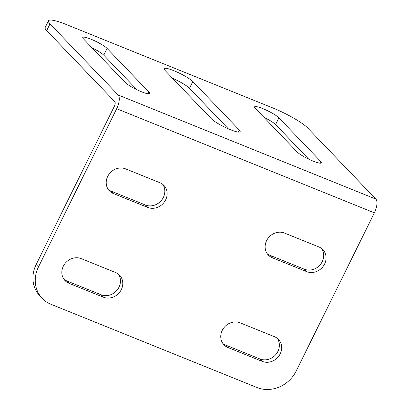 <?xml version="1.0" encoding="UTF-8"?>
<svg xmlns="http://www.w3.org/2000/svg" width="410" height="410" viewBox="0 0 410 410"><rect width="100%" height="100%" fill="white"/><g stroke="black" fill="none" stroke-linecap="round" stroke-linejoin="round"><path stroke-width="0.61" d="M228.314 128.801L189.487 88.304A16.497 2.721 26.3 0 0 172.554 78.274M164.897 70.289A16.497 2.721 -153.7 0 1 164.067 68.624A16.497 2.721 -153.7 0 1 176.894 71.996A16.497 2.721 -153.7 0 1 192.813 81.569L239.296 130.057A16.497 2.721 -153.7 0 1 240.127 131.728A16.497 2.721 -153.7 0 1 227.294 128.35A16.497 2.721 -153.7 0 1 211.381 118.777L164.897 70.289M308.745 159.177L275.561 124.563A13.96 2.306 26.3 0 0 263.922 117.311M255.409 108.43A13.96 2.306 -153.7 0 1 254.564 106.872A13.96 2.306 -153.7 0 1 265.419 109.726A13.96 2.306 -153.7 0 1 278.892 117.829L320.722 161.468A13.96 2.306 -153.7 0 1 321.425 162.878A13.96 2.306 -153.7 0 1 310.57 160.023A13.96 2.306 -153.7 0 1 297.101 151.92L255.409 108.43M148.933 92.065A13.971 2.306 -153.7 0 1 149.635 93.48A13.971 2.306 -153.7 0 1 138.77 90.62A13.971 2.306 -153.7 0 1 125.296 82.512L83.471 38.878A13.96 2.306 -153.7 0 1 82.764 37.469A13.96 2.306 -153.7 0 1 93.623 40.324A13.96 2.306 -153.7 0 1 107.092 48.426L148.933 92.065L148.087 93.777M136.955 89.78L103.766 55.155A13.96 2.306 26.3 0 0 92.117 47.903M48.472 20.792L45.146 27.526A30.458 5.028 26.3 0 0 46.678 30.612L50.005 23.877A30.458 5.028 -153.7 0 1 48.472 20.792A30.458 5.028 -153.7 0 1 66.481 24.59L272.64 107.876A30.458 5.028 -153.7 0 1 307.705 127.987L375.878 199.096A11.424 4.674 -68 0 1 374.371 212.831L296.179 371.045A30.458 27.337 -43.8 0 1 257.101 387.568L50.942 304.276A30.458 27.337 -43.8 0 1 42.266 298.429A30.458 27.337 -43.8 0 1 38.478 266.936L116.676 108.722L374.371 212.831M50.005 23.877L118.177 94.987A11.424 4.674 112 0 1 116.676 108.722M46.678 30.612L114.851 101.721C115.456 102.659 115.287 104.186 114.349 106.298L36.157 264.511A30.458 27.337 136.2 0 0 39.939 295.999L42.266 298.429M267.258 253.769A13.96 12.531 136.2 0 0 269.985 255.327L304.343 269.206A13.96 12.531 136.2 0 0 320.297 264.64A13.96 12.531 136.2 0 0 321.594 248.506M272.307 257.752A13.96 12.531 -43.8 0 1 268.33 255.066A13.96 12.531 -43.8 0 1 267.976 238.369A13.96 12.531 -43.8 0 1 284.509 233.064L318.867 246.948A13.96 12.531 -43.8 0 1 322.844 249.628A13.96 12.531 -43.8 0 1 323.198 266.326A13.96 12.531 -43.8 0 1 306.67 271.63L272.307 257.752L269.985 255.327M222.896 343.534A13.96 12.531 136.2 0 0 225.618 345.092L259.976 358.976A13.96 12.531 136.2 0 0 275.935 354.404A13.96 12.531 136.2 0 0 277.227 338.27M227.945 347.516A13.96 12.531 -43.8 0 1 223.968 344.836A13.96 12.531 -43.8 0 1 223.609 328.138A13.96 12.531 -43.8 0 1 240.142 322.834L274.5 336.712A13.96 12.531 -43.8 0 1 278.477 339.398A13.96 12.531 -43.8 0 1 278.836 356.095A13.96 12.531 -43.8 0 1 262.303 361.4L227.945 347.516L225.618 345.092M63.98 279.338A13.96 12.531 136.2 0 0 66.702 280.891L101.065 294.775A13.96 12.531 136.2 0 0 117.019 290.203A13.96 12.531 136.2 0 0 118.311 274.07M69.029 283.315A13.96 12.531 -43.8 0 1 65.052 280.635A13.96 12.531 -43.8 0 1 64.698 263.938A13.96 12.531 -43.8 0 1 81.231 258.633L115.589 272.512A13.96 12.531 -43.8 0 1 119.566 275.197A13.96 12.531 -43.8 0 1 119.92 291.894A13.96 12.531 -43.8 0 1 103.387 297.199L69.029 283.315L66.702 280.891M108.348 189.569A13.96 12.531 136.2 0 0 111.069 191.127L145.432 205.005A13.96 12.531 136.2 0 0 161.386 200.439A13.96 12.531 136.2 0 0 162.678 184.305M113.396 193.551A13.96 12.531 -43.8 0 1 109.419 190.87A13.96 12.531 -43.8 0 1 109.06 174.173A13.96 12.531 -43.8 0 1 125.593 168.864L159.956 182.747A13.96 12.531 -43.8 0 1 163.933 185.428A13.96 12.531 -43.8 0 1 164.287 202.125A13.96 12.531 -43.8 0 1 147.754 207.429L113.396 193.551L111.069 191.127M189.487 88.304L192.813 81.569M238.297 132.082L239.296 130.057M275.561 124.563L278.892 117.829M319.877 163.18L320.722 161.468M103.766 55.155L107.092 48.426M118.177 94.987L375.878 199.096M304.343 269.206L306.67 271.63M259.976 358.976L262.303 361.4M101.065 294.775L103.387 297.199M145.432 205.005L147.754 207.429M38.478 266.936L36.157 264.511"/></g></svg>
